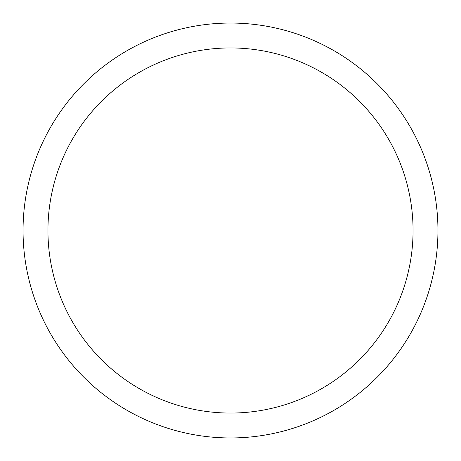 <?xml version="1.0" encoding="UTF-8"?>
<svg xmlns="http://www.w3.org/2000/svg" width="461" height="461" viewBox="0 0 461 461"><rect width="100%" height="100%" fill="white"/><g stroke="black" fill="none" stroke-linecap="round" stroke-linejoin="round"><path stroke-width="0.69" d="M23.05 230.5A207.45 207.45 0 0 1 334.225 50.843A207.45 207.45 0 0 1 334.225 410.157A207.45 207.45 0 0 1 23.05 230.5M47.944 230.5A182.556 182.556 0 0 0 321.778 388.6A182.556 182.556 0 0 0 321.778 72.4A182.556 182.556 0 0 0 47.944 230.5"/></g></svg>

